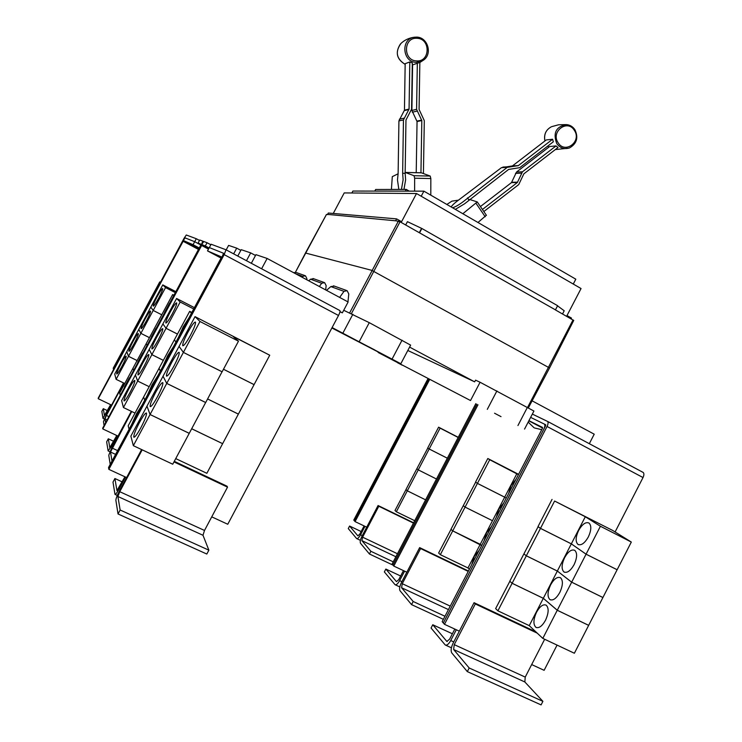 <?xml version="1.0" encoding="UTF-8"?>
<svg xmlns="http://www.w3.org/2000/svg" width="742" height="742" viewBox="0 0 742 742"><rect width="100%" height="100%" fill="white"/><g stroke="black" fill="none" stroke-linecap="round" stroke-linejoin="round"><path stroke-width="1.11" d="M401.441 189.414L403.119 179.768L402.646 173.257L403.453 119.944L409.065 109.074L409.807 61.948L412.311 62.922L411.578 109.167L405.967 120.028L405.151 173.313L405.624 179.814L403.963 189.405M409.807 61.948L405.169 63.691L404.455 110.178L398.918 120.9L398.129 173.489L397.48 179.944L398.834 189.423M416.216 172.673L417.05 121.512L411.884 110.447L412.598 64.879L419.851 62.421L419.082 109.445L424.303 120.649L423.422 173.545M420.946 172.775L421.818 120.566L416.587 109.352L417.329 63.163M480.426 206.554L511.47 182.615L516.525 172.042L549.683 146.508L556.036 145.924L558.003 147.51L523.852 173.851L518.741 184.563L483.83 211.535M482.421 209.476L517.359 182.504L522.479 171.792L556.036 145.924M452.564 207.769C455.31 206.962 458.862 204.931 463.212 201.685L507.213 167.367L518.343 165.605L552.595 139.255L553.328 141.796L519.725 167.664L508.595 169.436L464.64 203.753L455.347 209.383M552.595 139.255L546.279 139.923L512.434 165.93L501.434 167.673L456.682 201.499C453.631 203.874 451.813 205.701 451.229 206.99M512.063 166.078L517.953 165.754L512.063 166.078M402.646 173.257L405.151 173.313M405.16 172.441L414.045 175.715L414.648 178.21L414.62 191.148M430.796 195.155L430.833 178.544L430.212 176.058L421.298 172.784L405.466 172.432M391.414 189.451L392.295 176.652L398.074 173.795M446.851 204.458L451.887 201.165L458.537 200.136M467.479 197.882L468.898 199.95M469.547 199.45L477.264 201.926L462.85 213.724M477.978 222.489L486.344 215.254M374.784 191.084L375.628 189.507L406.236 189.395L409.259 191.139M456.311 629.773L450.737 640.532C448.715 644.139 446.888 645.623 445.256 644.993L431.056 628.038L432.762 624.755L446.842 641.413L449.587 639.177L454.818 629.077M452.388 633.779L432.762 624.755M528.833 420.835L542.55 428.032M370.87 551.278L361.892 540.63L362.597 537.18L378.8 506.257L378.077 505.525L361.911 536.373C360.315 539.657 359.851 541.957 360.51 543.274L369.442 554.005L370.87 551.278L393.223 561.842M369.442 554.005L392.926 565.079L476.911 404.232M378.8 506.257L413.461 523.091M447.343 458.204L429.191 448.975L440.099 428.134L458.176 437.465M414.704 520.708L396.339 511.767L407.302 490.814L425.602 499.848L407.312 490.796L418.256 469.881L436.482 479.017L418.256 469.862L429.182 448.993L447.333 458.222M406.236 189.395L405.317 191.13M528.925 420.658L542.495 427.42L542.393 428.431L442.167 621.675L444.477 624.31L459.326 631.164L453.065 643.258C451.034 647.618 450.617 650.855 451.822 652.988L467.321 671.612L541.085 704.9L542.903 701.348L524.844 681.972L525.234 677.094L544.665 639.261M467.321 671.612L469.185 667.986L542.903 701.348M469.185 667.986L453.622 649.5L454.243 644.64L475.297 603.951L537.236 633.149M578.612 530.484C582.229 524.195 585.688 521.709 588.99 523.036C591.597 525.624 591.374 530.261 588.341 536.948C584.696 543.246 581.236 545.741 577.972 544.415C575.356 541.781 575.569 537.134 578.612 530.484M600.417 526.254L586.078 554.172L571.34 543.849L540.491 528.36L554.599 501.036L585.299 516.747L600.417 526.254L631.312 542.059L617.14 569.735L586.078 554.172L571.692 582.173L557.344 571.043L526.328 555.786L540.473 528.387L571.331 543.877L586.069 554.191L617.121 569.754L602.921 597.505L571.692 582.173M585.299 516.747L571.34 543.849M564.625 557.659C568.159 551.491 571.535 549.061 574.753 550.351C577.424 553.013 577.202 557.78 574.104 564.653C570.542 570.83 567.176 573.269 563.976 571.971C561.295 569.272 561.518 564.495 564.625 557.659M571.331 543.877L557.344 571.043L571.674 582.192L557.27 610.249L543.32 598.302L512.138 583.268L526.319 555.804L557.335 571.071L543.32 598.302M550.601 584.9C554.051 578.862 557.344 576.469 560.488 577.73C563.215 580.457 563.002 585.355 559.83 592.422C556.361 598.479 553.068 600.872 549.952 599.61C547.206 596.828 547.42 591.931 550.601 584.9M571.674 582.192L602.903 597.523L588.666 625.339L557.27 610.249M536.549 612.206C539.907 606.288 543.125 603.942 546.195 605.175C548.978 607.976 548.755 613.003 545.518 620.256C542.133 626.192 538.924 628.548 535.882 627.315C533.081 624.458 533.303 619.431 536.549 612.206M557.251 610.267L542.81 638.389L529.25 625.636L497.901 610.824L512.119 583.286L543.311 598.33L557.251 610.267L588.656 625.358L574.373 653.248L542.81 638.389M543.311 598.33L529.25 625.636M404.575 571.145L399.641 580.615C397.851 583.796 396.321 585.16 395.059 584.705L384.356 571.924L385.849 569.068L396.478 581.645L398.769 579.604L403.453 570.617M400.643 576.005L385.849 569.068M413.183 601.502L401.589 587.738L402.266 583.694L420.584 548.561L419.657 547.615L401.385 582.665C399.604 586.412 399.15 589.102 400.021 590.743L411.56 604.619L413.183 601.502L444.977 616.259M411.56 604.619L443.382 619.338M420.584 548.561L468.239 571.414M508.632 493.532L510.997 485.565L515.987 479.351M516.868 473.693L504.69 497.168L477.431 483.385L489.729 459.734L518.417 474.657M506.192 498.225L504.69 497.168L506.183 498.244M496.379 517.146L498.791 509.095L503.753 502.937M504.681 497.186L492.475 520.717L465.086 507.092L477.421 483.404L504.681 497.186M492.465 520.736L480.241 544.313L452.722 530.864L465.076 507.111L492.475 520.717M484.099 540.816L486.557 532.682L491.492 526.579M481.66 545.528L480.241 544.313M471.801 564.532L474.305 556.314L479.202 550.267M480.232 544.331L467.97 567.955L440.331 554.682L452.713 530.882L481.651 545.546M469.352 569.262L467.97 567.955M378.077 505.525L413.619 522.795M429.191 448.975L427.735 447.936L438.596 427.179L458.25 437.326M438.596 427.179L440.099 428.134M407.312 490.796L405.939 489.59L416.837 468.758L418.256 469.881L416.846 468.74L427.837 448.01M427.726 447.955L429.182 448.993M396.339 511.767L395.004 510.477L405.995 489.637M405.93 489.609L407.302 490.814M364.981 526.338L360.547 534.787C358.952 537.625 357.644 538.887 356.624 538.553L348.276 528.573L349.603 526.041L357.913 535.872L359.87 533.99L364.109 525.92M361.159 531.541L349.603 526.041M351.856 192.985L352.886 191.056L423.895 191.158L575.811 279.178L573.269 284.056M475.297 603.951L474.064 602.699L535.835 631.832M459.326 631.164L474.064 602.699M631.312 542.059L612.632 530.419L554.599 501.036M540.491 528.36L538.006 526.588L552.048 499.403M512.138 583.268L509.791 581.199L523.908 553.884L526.319 555.804L523.917 553.866L538.136 526.681M537.987 526.616L540.473 528.387M497.901 610.824L495.637 608.607L509.856 581.264M509.782 581.227L512.119 583.286M443.308 622.983L543.821 429.145C544.99 426.669 545.166 424.981 544.35 424.099L530.632 417.375M443.326 622.992L545.602 425.76L545.704 424.749L544.35 424.099M419.657 547.615L468.443 571.025M477.431 483.385L475.557 482.05L487.809 458.51L518.584 474.333M487.809 458.51L489.729 459.734M452.722 530.864L450.969 529.306L463.268 505.673L465.076 507.111L463.277 505.654L475.678 482.133M475.548 482.068L477.421 483.404M440.331 554.682L438.633 553.013L451.025 529.361M450.96 529.324L452.713 530.882M429.618 379.589L355.084 521.607L354.416 520.838L428.783 379.153M366.733 527.182L355.084 521.607M423.895 191.158L421.215 196.231M531.671 664.563L544.127 670.314L557.066 645.095M615.099 531.958L643.017 477.542C644.121 475.121 644.177 473.424 643.184 472.45L547.503 421.373M444.477 624.31L547.049 426.474C548.217 423.988 548.394 422.309 547.568 421.419L532.339 414.092M475.826 403.667L392.054 564.087L392.908 565.07L476.893 404.223M477.978 404.789L393.779 566.063L392.926 565.079M406.839 572.212L393.779 566.063M354.416 520.828L353.767 520.086L427.967 378.726M125.491 477.041L119.23 488.728C117.041 492.679 115.631 494.571 114.991 494.395L112.997 482.087L114.908 478.525L116.939 490.583L124.934 476.791M122.198 481.883L114.908 478.525M178.507 337.267L183.144 326.907L188.922 317.882M191.835 312.456L189.664 311.352L174.361 339.836L159.011 368.412L160.365 371.037L158.992 368.44L143.614 397.072L144.746 400.123L143.605 397.091L128.18 425.797L129.08 429.275M162.934 366.26L167.664 355.733L173.368 346.82M174.398 339.882L175.937 342.053M147.315 395.328L152.138 384.634L157.786 375.842M131.668 424.47L136.574 413.609L142.158 404.937M123.524 382.918L106.301 414.899L103.472 421.642L103.982 424.925M105.522 422.068L104.984 418.822L106.403 415.455L123.831 383.076M158.658 298.173C155.737 303.459 153.919 306.112 153.214 306.121C153.075 305.064 154.419 301.855 157.239 296.503C160.151 291.235 161.96 288.582 162.684 288.555C162.832 289.584 161.496 292.784 158.658 298.173M149.448 337.647L140.869 333.353L153.204 310.453L161.756 314.793L153.214 310.434L165.531 287.59L175.233 292.589M146.424 320.878C143.54 326.09 141.759 328.697 141.073 328.697C140.943 327.602 142.316 324.328 145.191 318.856C148.048 313.671 149.828 311.065 150.533 311.046C150.682 312.113 149.309 315.387 146.424 320.878M134.154 343.639C131.325 348.768 129.572 351.328 128.904 351.309C128.774 350.187 130.184 346.839 133.115 341.255C135.925 336.145 137.678 333.594 138.364 333.585C138.504 334.688 137.094 338.037 134.154 343.639M137.112 360.556L128.496 356.308L140.859 333.362L149.439 337.666M121.864 366.446C119.082 371.492 117.357 374.005 116.707 373.987C116.587 372.818 118.024 369.395 121.011 363.701C123.784 358.674 125.5 356.16 126.168 356.169C126.298 357.301 124.86 360.723 121.864 366.446M124.749 383.521L116.095 379.32L128.487 356.327L137.103 360.575M327.574 214.392L396.117 220.838L327.574 214.392L328.298 213.028L396.618 218.881L401.58 221.7L416.512 193.523L581.051 288.545L566.999 315.554L571.507 318.105L571.136 318.819M333.269 213.455L344.214 192.92L416.512 193.523M405.661 224.974L407.423 221.663L421.864 228.49L557.622 305.695L555.452 309.859L400.049 221.793L396.117 220.838M557.539 305.852L564.198 310.759L562.547 313.94M532.107 400.819L594.221 434.191L589.315 443.697M175.947 342.034L174.361 339.836M189.664 311.352L191.473 313.124M223.5 253.245L224.028 253.458L223.657 254.432L108.712 468.434L221.654 258.095L223.528 253.263L209.3 247.559L207.51 250.898L221.515 256.908L221.153 257.882L108.545 467.506L108.851 469.361L126.613 477.56L119.573 490.703C117.153 495.368 115.919 498.559 115.873 500.266L118.024 513.965L206.814 554.042L208.873 550.165L202.993 535.27L204.514 530.456L227.525 487.142L227.006 486.186L174.287 461.32M118.024 513.965L120.148 510.014L208.873 550.165M173.971 461.904L227.525 487.142M120.148 510.014L117.895 496.491L119.75 491.696L142.186 449.837M190.397 335.412C186.455 342.507 183.914 345.948 182.764 345.726C182.384 344.065 184.072 339.623 187.828 332.397C191.742 325.339 194.283 321.907 195.452 322.102C195.851 323.707 194.163 328.14 190.397 335.412M183.395 352.394L179.063 346.375L195.035 316.63L199.978 321.499L183.395 352.394L222.118 371.798L238.479 341.181L233.118 336.478L269.736 355.223L254.089 384.606L223.481 369.247M199.978 321.499L238.479 341.181M173.953 366.047C170.094 373.003 167.618 376.361 166.505 376.12C166.134 374.395 167.868 369.822 171.727 362.402C175.557 355.483 178.034 352.125 179.165 352.339C179.555 354.008 177.82 358.581 173.953 366.047M166.755 383.401L163.045 376.213L179.054 346.393L183.385 352.413L166.755 383.401L205.701 402.516L222.062 371.77M183.385 352.413L222.108 371.816M223.472 369.266L254.079 384.634L238.386 414.092L207.612 398.955M157.462 396.775C153.696 403.583 151.275 406.866 150.199 406.616C149.828 404.817 151.628 400.105 155.579 392.472C159.326 385.701 161.737 382.427 162.832 382.649C163.221 384.393 161.431 389.096 157.462 396.775M133.347 445.673L130.87 436.148L163.036 376.24L166.746 383.419L150.079 414.49L146.981 406.143L150.06 414.518L189.229 433.347L172.738 464.214L133.347 445.673L150.06 414.518L189.247 433.319L205.664 402.498M166.746 383.419L205.692 402.544M207.593 398.973L238.368 414.119L222.637 443.66L191.696 428.737M140.934 427.577C137.242 434.246 134.886 437.455 133.848 437.196C133.486 435.322 135.332 430.471 139.385 422.634C143.048 416.002 145.404 412.802 146.462 413.034C146.851 414.852 145.005 419.694 140.934 427.577M191.677 428.765L222.628 443.679L206.851 473.303L175.733 458.602M207.51 250.898L221.042 258.077M110.948 404.807L102.971 418.321L101.849 411.365L103.296 408.675L104.446 415.511L110.632 404.659M107.414 410.641L103.296 408.675M160.383 282.229L159.753 281.904L148.159 303.404L148.613 304.044M148.604 304.062L148.15 303.422L136.528 324.968L136.927 325.719M136.918 325.738L136.519 324.987L124.879 346.57L125.203 347.451M125.194 347.469L124.869 346.588L113.211 368.208L113.47 369.219M140.869 333.353L138.81 329.374L150.811 307.123L153.204 310.453L150.821 307.105L162.795 284.891L165.531 287.59M162.795 284.891L175.771 291.587M128.496 356.308L126.78 351.689L138.8 329.392L140.859 333.362M116.095 379.32L114.722 374.051L126.771 351.708L128.487 356.327M193.068 244.702L183.58 240.631L183.135 241.289L98.241 398.732L182.857 241.169L185.073 237.867L194.673 241.707L193.068 244.702L199.246 247.976M395.709 220.606L396.618 218.881M419.286 232.7L421.539 228.453M421.864 228.49L419.582 232.812M419.453 232.793L555.452 309.859M126.613 477.56L141.62 449.569M269.736 355.223L195.035 316.63M334.345 286.106L330.849 286.588L326.499 290.354M339.65 297.421L343.982 291.365L347.117 290.669L348.786 293.953L347.97 301.892M159.753 281.904L160.281 282.414M111.569 405.113L98.241 398.732M200.85 244.99L194.673 241.707L196.305 238.729L186.288 235.001L184.072 238.303L98.176 398.185M296.16 272.472L293.498 272.62M302.087 277.239L302.745 276.367L305.472 275.801L306.882 278.584L306.743 279.743M327.908 214.577L326.461 214.475M573.612 320.396L555.266 309.822M326.452 214.457L305.454 253.013L371.751 270.338L549.553 367.976L573.751 320.396M494.552 413.229L501.026 416.633L494.552 413.229M397.526 362.717L402.201 365.175L397.526 362.717M470.521 400.532L378.142 352.478L470.521 400.532L480.074 382.251L475.566 380.154L474.667 381.852L407.812 350.484M524.557 429.071L533.925 411.04L480.074 382.251M517.944 425.537L527.451 407.247M487.299 409.352L496.917 390.913M211.739 516.859L227.766 524.26L338.51 315.489C339.817 312.892 340.272 311.25 339.873 310.564L226.022 249.785M108.851 469.361L224.177 254.636L226.004 249.776L211.118 244.239L209.327 247.568M185.064 237.867L183.46 240.083M409.593 347.098L474.667 381.852M319.329 286.505L321.713 283.258L324.625 282.637L326.155 285.651L325.673 289.909M313.783 278.76L310.555 279.205L308.728 280.81M131.325 411.318L111.977 447.315L108.768 455.236L110.215 464.409M112.005 461.07L110.502 452.008L131.742 411.513M172.19 314.042C168.833 320.108 166.709 323.104 165.828 323.03C165.596 321.731 167.098 318.003 170.317 311.844C173.656 305.815 175.771 302.819 176.67 302.875C176.911 304.137 175.418 307.856 172.19 314.042M177.468 334.048L166.06 328.289L180.185 302.022L193.708 308.969M158.148 340.124C154.855 346.087 152.778 349.018 151.925 348.935C151.702 347.581 153.242 343.759 156.534 337.471C159.808 331.535 161.886 328.604 162.758 328.669C162.99 329.977 161.459 333.798 158.148 340.124M135.007 413.081L123.432 407.534L137.66 381.073L149.188 386.693L137.669 381.054L151.869 354.657L163.342 360.352L151.878 354.639L166.05 328.307L177.459 334.076M144.087 366.27C140.85 372.122 138.819 374.998 137.984 374.905C137.771 373.504 139.348 369.59 142.714 363.144C145.924 357.319 147.955 354.444 148.808 354.528C149.04 355.882 147.463 359.796 144.087 366.27M129.989 392.481C126.808 398.231 124.823 401.051 124.016 400.94C123.803 399.493 125.417 395.477 128.867 388.882C132.02 383.16 134.005 380.349 134.831 380.442C135.053 381.842 133.439 385.859 129.989 392.481M251.325 263.299L255.944 254.664L267.139 258.457L348.128 301.975L342.359 312.855L339.994 311.603M267.139 258.457L261.611 268.79M199.515 240.436L196.305 238.729M226.189 249.887L228.601 245.398L236.717 248.153L240.844 250.36M236.717 248.153L233.647 253.866M374.933 350.048L368.774 346.811L374.933 350.048M332.101 327.565L400.828 363.738L410.632 345.123L369.266 322.659L343.722 310.286M392.082 359.072L402.034 340.179M359.184 341.71L369.266 322.659M400.828 363.738L331.887 327.983M117.18 435.712L111.727 445.868L108.119 450.913L106.653 441.842L108.304 438.782L109.797 447.676L116.772 435.517M113.674 441.305L108.304 438.782M164.538 312.456L169.417 303.395M173.823 295.195L172.636 294.583L132.939 368.301L119.647 392.991L120.148 394.902M151.183 337.248L156.08 328.168M137.808 362.105L142.705 352.997M124.396 387.009L129.312 377.882M151.878 354.639L149.179 349.408L162.897 323.929L166.05 328.307L162.906 323.902L176.587 298.479L180.185 302.022M176.587 298.479L194.423 307.642M137.669 381.054L135.415 374.979L149.17 349.436L151.869 354.657M123.432 407.534L121.632 400.606L135.406 374.998L137.66 381.073M202.084 244.674L102.786 428.932L201.184 245.277L203.79 241.512L207.046 242.727L205.311 245.964L202.084 244.674L208.901 248.301M209.077 247.976L205.311 245.964M339.957 311.798L342.359 312.855M342.878 333.13L352.877 314.246M237.774 256.073L241.206 249.674L250.675 252.883L255.517 255.48M210.839 244.749L207.046 242.727M172.636 294.583L173.628 295.566M146.193 343.685L146.944 345.132L146.202 343.667M132.929 368.32L133.551 369.998L132.939 368.301M118.006 436.101L102.786 428.932M250.675 252.883L246.474 260.711M198.086 243.079L201.119 244.285L200.794 245.11L102.665 428.245L201.165 245.268L202.816 241.15L199.746 240.009L198.086 243.079L201.026 244.637M417.004 38.306C430.74 38.51 430.332 62.096 416.642 60.9C402.869 60.807 403.231 37.026 417.004 38.306M574.345 130.342C582.043 141.295 565.181 154.355 558.169 142.807C550.388 131.798 567.417 118.729 574.345 130.342M400.402 43.991C395.05 52.404 396.636 59.202 405.16 64.378C396.33 58.776 394.957 51.764 401.042 43.351C404.798 39.883 409.269 37.842 414.444 37.221L416.726 37.119C427.522 37.193 432.614 53.563 423.858 59.879L416.29 62.337C402.312 62.356 400.532 38.612 414.444 37.221L416.698 37.119M547.744 146.1L548.857 147.139L547.726 146.109M551.77 126.632L558.541 124.795L566.239 124.591C569.884 124.86 572.778 126.567 574.911 129.711C578.612 137.632 576.803 143.707 569.504 147.927C564.384 149.541 560.145 148.094 556.778 143.586C552.827 133.068 555.971 126.743 566.239 124.591C569.828 124.841 572.694 126.539 574.837 129.674M544.897 140.98C543.701 134.571 545.824 129.859 551.269 126.836C545.88 129.813 543.775 134.515 544.943 140.952M403.453 119.944L398.918 120.9M403.926 118.201L399.391 119.184M408.953 109.51L404.344 110.604M409.065 109.074L404.455 110.178M411.884 110.447L416.587 109.352M412.292 112.19L417.004 111.124M416.948 121.076L421.706 120.13M417.05 121.512L421.818 120.566M516.525 172.042L522.479 171.792M515.495 173.378L521.441 173.155M511.73 182.272L517.619 182.161M511.47 182.615L517.359 182.504M507.213 167.367L501.434 167.673M508.752 166.746L502.955 167.061M518.343 165.605L512.434 165.93M430.833 178.544L414.648 178.21M430.212 176.058L414.045 175.715M421.493 172.83L405.679 172.487M485.212 216.757L476.03 203.336M447.231 641.515L446.675 641.255M362.597 537.18L397.452 553.745M361.892 540.63L395.885 556.741M454.243 644.64L525.234 677.094M453.622 649.5L524.844 681.972M453.761 641.913L450.737 640.532M402.266 583.694L450.236 606.121M401.589 587.738L448.437 609.59M401.904 581.672L399.641 580.615M362.309 535.622L360.547 534.787M547.049 426.474L643.017 477.542M106.403 415.455L108.536 416.466M104.984 418.822L106.802 419.684M120.352 489.238L119.23 488.728M119.75 491.696L204.514 530.456M117.895 496.491L202.993 535.27M106.737 414.092L106.106 413.795M198.847 248.728L183.58 240.631M198.476 249.423L183.135 241.289M330.849 286.588L343.982 291.365M295.678 273.789L302.745 276.367M527.627 407.349L573.047 319.895M224.177 254.636L338.51 315.489M304.749 275.551L295.427 272.221L326.48 214.447M349.668 312.864L398.417 221.051M351.42 313.616L400.049 221.793M310.555 279.205L321.713 283.258M112.107 448.047L117.616 450.626M110.502 452.008L115.594 454.382M305.481 253.003L294.852 273.353M112.552 446.257L111.727 445.868M208.474 249.099L201.564 245.426M202.826 241.15L203.623 241.577L202.835 241.169M416.726 37.119C427.559 37.211 432.642 53.498 423.858 59.879L419.851 62.514M412.274 64.916L412.932 64.823M568.854 148.159L555.322 149.578M508.697 166.755L502.909 167.061M421.298 172.784L405.494 172.432M486.427 215.328L477.264 201.926M528.174 422.105L533.952 427.661M534.555 427.986L541.753 429.674M577.972 544.415L578.574 544.721M563.976 571.971L564.588 572.277M549.952 599.61L550.555 599.898M535.882 627.315L536.485 627.602M451.424 647.803L445.58 645.132M399.808 586.922L395.263 584.807M360.408 540.343L356.772 538.618M547.568 421.419L643.184 472.45M117.292 495.443L115.112 494.45M104.316 418.961L103.017 418.349M333.501 285.818L346.273 290.382M226.041 249.804L339.873 310.564M528.406 407.803L549.553 367.976M312.994 278.5L323.837 282.368M109.844 451.72L108.193 450.95"/></g></svg>
